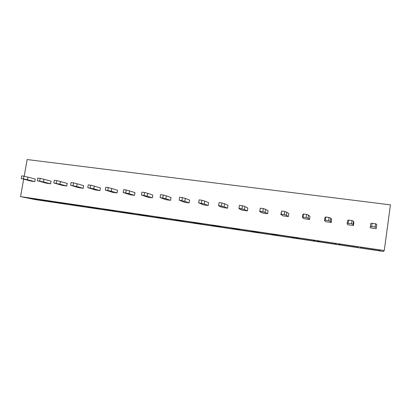 <?xml version="1.0" encoding="UTF-8"?>
<svg xmlns="http://www.w3.org/2000/svg" width="411" height="411" viewBox="0 0 411 411"><rect width="100%" height="100%" fill="white"/><g stroke="black" fill="none" stroke-linecap="round" stroke-linejoin="round"><path stroke-width="0.62" d="M20.55 196.597L35.423 199.643L383.376 251.45L384.254 250.561L20.55 196.597L23.648 179.232M384.254 250.561L390.45 204.858L27.157 159.55L24.182 176.227M380.211 250.063L379.666 250.802L360.945 248.018L360.663 247.165L380.211 250.063M357.447 246.687L357.863 247.556L339.553 244.833L338.351 243.851L357.447 246.687M335.201 243.384L336.532 244.381L318.623 241.714L316.542 240.615L335.201 243.384M313.465 240.158L315.669 241.278L298.145 238.668L295.221 237.45L313.465 240.158M292.216 237.003L295.252 238.236L278.103 235.688L274.378 234.357L292.216 237.003M271.44 233.921L275.278 235.267L258.488 232.765L253.993 231.331L271.44 233.921M251.116 230.905L255.719 232.354L239.279 229.908L234.049 228.372L251.116 230.905M231.239 227.951L236.566 229.502L220.471 227.108L214.537 225.475L231.239 227.951M211.783 225.064L217.815 226.713L202.042 224.365L195.441 222.639L211.783 225.064M192.744 222.238L199.443 223.98L183.994 221.678L176.745 219.864L192.744 222.238M174.105 219.474L181.446 221.298L166.306 219.048L158.441 217.147L174.105 219.474M155.856 216.767L163.804 218.673L148.967 216.463L140.511 214.485L155.856 216.767M137.983 214.11L146.516 216.099L131.972 213.936L122.951 211.881L137.983 214.11M120.474 211.511L129.568 213.576L115.306 211.454L105.745 209.327L120.474 211.511M103.315 208.968L112.948 211.105L98.959 209.019L88.884 206.825L103.315 208.968M86.5 206.471L96.652 208.68L82.93 206.635L72.357 204.37L86.5 206.471M70.019 204.026L80.664 206.296L67.199 204.293L56.153 201.965L70.019 204.026M53.862 201.626L64.979 203.964L51.765 201.996L40.263 199.607L53.862 201.626M38.018 199.273L49.582 201.673L36.62 199.741L24.681 197.295L38.018 199.273M376.368 227.607L375.104 226.985L375.546 223.754L376.805 224.411L376.132 228.655L370.244 227.843L370.758 223.589L372.15 223.296L371.703 226.518L370.316 226.774M347.151 223.594L347.675 224.735L353.429 225.526L353.856 222.449L353.496 221.252L353.054 224.406L351.569 223.759L348.256 223.307L347.151 223.594L347.593 220.45L348.703 220.121L348.256 223.307M324.526 220.491L325.62 221.693L331.245 222.469L331.677 219.428L330.737 218.164L330.295 221.282L328.6 220.615L325.363 220.168L324.526 220.491L324.973 217.383L325.815 217.023L325.363 220.168M302.429 217.46L304.068 218.724L309.565 219.484L309.997 216.479L308.507 215.148L308.06 218.231L306.169 217.542L303.01 217.106L302.429 217.46L302.876 214.388L303.462 214.003L303.01 217.106M280.836 214.496L282.999 215.821L288.373 216.561L288.81 213.592L286.791 212.204L286.339 215.251L284.258 214.537L281.17 214.116L280.836 214.496L281.627 211.049L281.17 214.116M259.731 211.598L262.393 212.98L267.648 213.705L268.085 210.771L265.568 209.327L265.116 212.338L259.834 211.192L259.731 211.598L260.291 208.161L259.834 211.192M247.381 210.915L247.823 208.012L244.817 206.517L244.365 209.492L238.986 208.336L239.104 208.767L242.238 210.206L247.381 210.915L244.365 209.492M227.55 208.182L227.997 205.31L224.534 203.769L224.077 206.707L218.601 205.541L218.935 206.003L222.521 207.488L227.55 208.182L224.077 206.707M208.151 205.51L208.593 202.669L204.693 201.077L204.236 203.984L198.667 202.813L203.229 204.832L208.151 205.51L204.236 203.984M189.158 202.89L189.605 200.085L185.289 198.446L184.827 201.323L179.17 200.142L184.344 202.227L189.158 202.89L184.827 201.323M170.57 200.332L171.017 197.552L166.296 195.872L165.839 198.713L160.1 197.527L165.854 199.679L170.57 200.332L165.839 198.713M152.363 197.825L152.815 195.076L147.713 193.35L147.251 196.165L141.435 194.973L147.744 197.188L152.363 197.825L147.251 196.165M134.536 195.364L134.983 192.646L129.516 190.884L129.054 193.668L123.172 192.466L130.01 194.742L134.536 195.364L129.054 193.668M117.068 192.959L117.52 190.267L111.705 188.469L111.242 191.223L105.288 190.021L112.635 192.348L117.068 192.959L111.242 191.223M99.955 190.601L100.407 187.94L94.258 186.106L93.795 188.829L87.774 187.621L95.614 190L99.955 190.601L93.795 188.829M83.186 188.289L83.639 185.654L77.165 183.789L76.703 186.481L70.625 185.269L78.927 187.704L83.186 188.289L76.703 186.481M66.746 186.024L67.199 183.419L60.422 181.518L59.955 184.185L53.82 182.967L62.57 185.448L66.746 186.024L59.955 184.185M50.625 183.804L51.077 181.22L44.013 179.294L43.545 181.934L37.36 180.712L46.535 183.239L50.625 183.804L43.545 181.934M34.822 181.626L35.274 179.068L27.927 177.11L27.46 179.725L21.223 178.502L30.804 181.071L34.822 181.626L27.46 179.725M375.104 226.985L371.703 226.518M375.546 223.754L372.15 223.296M353.429 225.526L353.054 224.406M353.496 221.252L352.016 220.573L351.569 223.759M352.016 220.573L348.703 220.121M331.245 222.469L330.295 221.282M330.737 218.164L329.052 217.465L328.6 220.615M329.052 217.465L325.815 217.023M309.565 219.484L308.06 218.231M308.507 215.148L306.621 214.429L306.169 217.542M306.621 214.429L303.462 214.003M288.373 216.561L286.339 215.251M286.791 212.204L284.715 211.465L284.258 214.537M284.715 211.465L281.627 211.049M267.648 213.705L265.116 212.338M265.568 209.327L263.312 208.567L262.855 211.608M263.312 208.567L260.291 208.161M244.817 206.517L242.392 205.736L241.935 208.742M238.986 208.336L239.443 205.336L242.392 205.736M224.534 203.769L221.945 202.972L221.483 205.937M218.601 205.541L219.058 202.582L221.945 202.972M204.693 201.077L201.95 200.265L201.488 203.198M198.667 202.813L199.13 199.885L201.95 200.265M185.289 198.446L182.392 197.619L181.929 200.517M179.17 200.142L179.633 197.244L182.392 197.619M166.296 195.872L163.265 195.03L162.797 197.897M160.1 197.527L160.562 194.665L163.265 195.03M147.713 193.35L144.544 192.497L144.076 195.333M141.435 194.973L141.903 192.137L144.544 192.497M129.516 190.884L126.223 190.016L125.756 192.821M123.172 192.466L123.634 189.666L126.223 190.016M111.705 188.469L108.283 187.591L107.816 190.365M105.288 190.021L105.755 187.246L108.283 187.591M94.258 186.106L90.723 185.212L90.256 187.961M87.774 187.621L88.242 184.878L90.723 185.212M77.165 183.789L73.523 182.885L73.05 185.602M70.625 185.269L71.093 182.556L73.523 182.885M60.422 181.518L56.672 180.604L56.199 183.296M53.82 182.967L54.293 180.285L56.672 180.604M44.013 179.294L40.16 178.369L39.692 181.03M37.36 180.712L37.827 178.055L40.16 178.369M27.927 177.11L23.977 176.18L23.509 178.816M21.223 178.502L21.696 175.872L23.977 176.18M379.666 250.802L379.286 249.929M361.541 247.294L360.945 248.018M340.103 244.113L339.553 244.833M319.131 241L318.623 241.714M298.612 237.954L298.145 238.668M278.53 234.974L278.103 235.688M258.879 232.056L258.488 232.765M239.634 229.199L239.279 229.908M220.789 226.404L220.471 227.108M202.33 223.661L202.042 224.365M184.246 220.979L183.994 221.678M166.527 218.349L166.306 219.048M149.162 215.77L148.967 216.463M132.137 213.242L131.972 213.936M115.44 210.766L115.306 211.454M99.072 208.336L98.959 209.019M83.012 205.952L82.93 206.635M67.26 203.615L67.199 204.293M51.801 201.323L51.765 201.996M36.636 199.068L36.62 199.741"/></g></svg>
